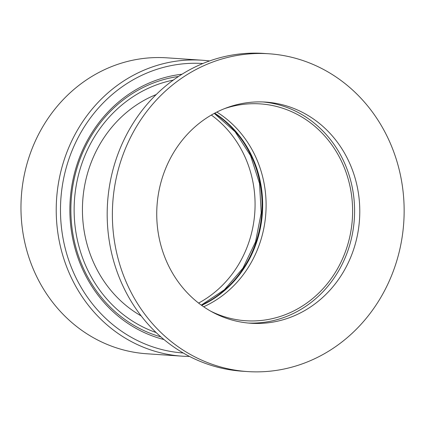 <?xml version="1.0" encoding="UTF-8"?>
<svg xmlns="http://www.w3.org/2000/svg" width="425" height="425" viewBox="0 0 425 425"><rect width="100%" height="100%" fill="white"/><g stroke="black" fill="none" stroke-linecap="round" stroke-linejoin="round"><path stroke-width="0.64" d="M190.82 354.705A159.258 145.823 -86.1 0 1 117.943 170.93A159.258 145.823 -86.1 0 1 269.03 53.784A159.258 145.823 -86.1 0 1 403.75 222.541A159.258 145.823 -86.1 0 1 247.488 371.567A159.258 145.823 -86.1 0 1 190.82 354.705M211.326 311.514A110.824 101.479 -86.1 0 1 160.613 183.627A110.824 101.479 -86.1 0 1 265.758 102.101A110.824 101.479 -86.1 0 1 359.507 219.539A110.824 101.479 -86.1 0 1 250.761 323.25A110.824 101.479 -86.1 0 1 211.326 311.514M269.03 53.784L263.84 53.433A159.258 145.823 93.9 0 0 112.752 170.579A159.258 145.823 93.9 0 0 185.629 354.354A159.258 145.823 93.9 0 0 242.298 371.216L247.488 371.567M263.16 101.963A110.824 101.479 -86.1 0 1 354.317 219.188A110.824 101.479 -86.1 0 1 248.168 323.037M156.193 94.562A121.343 111.111 93.9 0 0 82.737 200.775A121.343 111.111 93.9 0 0 141.185 315.934M203.655 306.776A108.667 99.503 93.9 0 0 265.837 213.191A108.667 99.503 93.9 0 0 216.856 112.067M156.134 332.552A130.401 119.404 -86.1 0 1 138.369 324.594A130.401 119.404 -86.1 0 1 75.56 189.741A130.401 119.404 -86.1 0 1 173.251 80.113M178.495 76.479A132.882 121.677 93.9 0 0 72.882 185.709A132.882 121.677 93.9 0 0 136.324 326.735A132.882 121.677 93.9 0 0 160.841 336.86M224.464 108.657A108.667 99.503 -86.1 0 1 260.419 103.902A108.667 99.503 -86.1 0 1 299.088 115.409A108.667 99.503 -86.1 0 1 348.813 240.81A108.667 99.503 -86.1 0 1 245.719 320.742A108.667 99.503 -86.1 0 1 210.731 311.185M198.597 303.083A108.667 99.503 93.9 0 0 254.803 212.442A108.667 99.503 93.9 0 0 211.342 115.047M183.233 352.994A145.074 132.839 -86.1 0 1 131.941 337.657A145.074 132.839 -86.1 0 1 65.508 170.425A145.074 132.839 -86.1 0 1 202.858 63.516M209.552 60.95A148.309 135.798 93.9 0 0 202.109 60.222A148.309 135.798 93.9 0 0 61.407 169.315A148.309 135.798 93.9 0 0 129.274 340.457A148.309 135.798 93.9 0 0 182.049 356.155A148.309 135.798 93.9 0 0 189.518 356.437M182.049 356.155L146.795 353.77A148.309 135.798 -86.1 0 1 94.021 338.066A148.309 135.798 -86.1 0 1 26.153 166.924A148.309 135.798 -86.1 0 1 166.86 57.832L202.109 60.222M181.99 74.232A134.826 123.457 93.9 0 0 72.186 183.855A134.826 123.457 93.9 0 0 136.282 328.52A134.826 123.457 93.9 0 0 164.002 339.559M214.71 113.172A107.86 98.765 -86.1 0 1 262.395 212.957A107.86 98.765 -86.1 0 1 201.678 305.389M201.402 305.187A107.86 98.765 93.9 0 0 261.784 212.914A107.86 98.765 93.9 0 0 214.407 113.337M201.28 305.102L224.379 289.765L242.941 268.154L255.547 241.862L261.216 212.872L259.51 183.387L250.569 155.635L235.094 131.718L214.274 113.406"/></g></svg>
